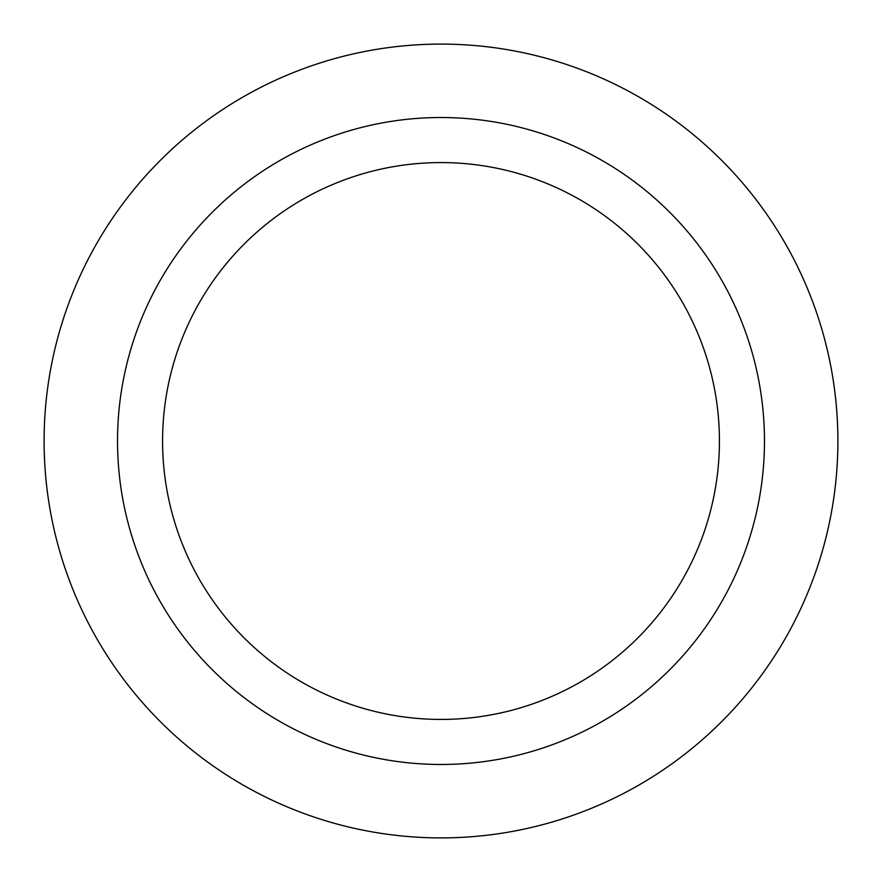 <?xml version="1.0" encoding="UTF-8"?>
<svg xmlns="http://www.w3.org/2000/svg" width="882" height="882" viewBox="0 0 882 882"><rect width="100%" height="100%" fill="white"/><g stroke="black" fill="none" stroke-linecap="round" stroke-linejoin="round"><path stroke-width="1.32" d="M117.526 441A323.474 323.474 0 0 0 602.737 721.134A323.474 323.474 0 0 0 602.737 160.866A323.474 323.474 0 0 0 117.526 441M44.1 441A396.9 396.9 0 0 0 639.45 784.726A396.9 396.9 0 0 0 639.45 97.274A396.9 396.9 0 0 0 44.1 441M162.575 441A278.425 278.425 0 0 0 441 719.425A278.425 278.425 0 0 0 719.425 441A278.425 278.425 0 0 0 441 162.575A278.425 278.425 0 0 0 162.575 441"/></g></svg>
